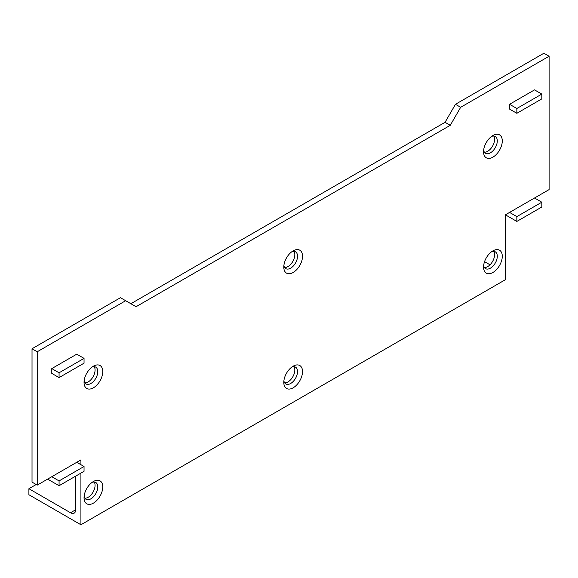<?xml version="1.0" encoding="UTF-8"?>
<svg xmlns="http://www.w3.org/2000/svg" width="578" height="578" viewBox="0 0 578 578"><rect width="100%" height="100%" fill="white"/><g stroke="black" fill="none" stroke-linecap="round" stroke-linejoin="round"><path stroke-width="0.87" d="M59.072 372.796L51.789 368.591L76.758 354.17L84.041 358.374L59.072 372.796L59.072 377.6L84.041 363.179L84.041 358.374M51.789 368.591L51.789 373.395L59.072 377.6M130.859 303.717L445.06 122.312L455.464 104.293L460.666 107.298L450.262 125.318L136.061 306.716L120.455 297.706L32.021 348.765L32.021 482.117L37.223 485.123L51.789 476.713L59.072 480.918L84.041 466.497L76.758 462.292L80.92 459.893L80.92 464.698M51.789 476.713L76.758 462.292M59.072 480.918L59.072 485.722L84.041 471.301L84.041 466.497M59.072 485.722L47.627 479.111M36.183 484.516L28.9 488.721L70.516 512.751A7.355 4.248 -120 0 0 74.194 513.112A7.355 4.248 -120 0 0 75.718 509.745L75.718 476.106M80.92 473.107L80.92 524.766L28.9 494.732L28.9 488.721M460.666 107.298L549.1 56.239L543.898 53.234L455.464 104.293M484.407 267.527A9.71 5.607 120 0 0 494.58 254.703A9.71 5.607 120 0 0 493.735 251.372M484.407 152.195A9.71 5.607 120 0 0 494.58 139.37A9.71 5.607 120 0 0 493.735 136.04M284.651 267.52A9.71 5.607 120 0 0 294.823 254.703A9.71 5.607 120 0 0 293.978 251.372M284.651 382.853A9.71 5.607 120 0 0 294.823 370.028A9.71 5.607 120 0 0 293.978 366.698M84.894 498.185A9.71 5.607 120 0 0 95.067 485.361A9.71 5.607 120 0 0 94.221 482.03M84.894 382.853A9.71 5.607 120 0 0 95.067 370.028A9.71 5.607 120 0 0 94.221 366.698M549.1 56.239L549.1 189.591L505.403 214.821L505.403 279.694L80.92 524.766M37.223 485.123L37.223 351.771L125.657 300.712M502.282 256.264A13.243 7.644 -60 0 1 492.918 272.484A13.243 7.644 -60 0 1 483.555 267.079A13.243 7.644 -60 0 1 492.918 250.859A13.243 7.644 -60 0 1 502.282 256.264M502.282 140.931A13.243 7.644 -60 0 1 492.918 157.151A13.243 7.644 -60 0 1 483.555 151.747A13.243 7.644 -60 0 1 492.918 135.527A13.243 7.644 -60 0 1 502.282 140.931M302.525 256.264A13.243 7.644 -60 0 1 293.162 272.484A13.243 7.644 -60 0 1 283.798 267.072A13.243 7.644 -60 0 1 293.162 250.859A13.243 7.644 -60 0 1 302.525 256.264M302.525 371.596A13.243 7.644 -60 0 1 293.162 387.809A13.243 7.644 -60 0 1 283.798 382.405A13.243 7.644 -60 0 1 293.162 366.185A13.243 7.644 -60 0 1 302.525 371.596M102.768 486.922A13.243 7.644 -60 0 1 93.405 503.142A13.243 7.644 -60 0 1 84.041 497.73A13.243 7.644 -60 0 1 93.405 481.517A13.243 7.644 -60 0 1 102.768 486.922M102.768 371.589A13.243 7.644 -60 0 1 93.405 387.809A13.243 7.644 -60 0 1 84.041 382.405A13.243 7.644 -60 0 1 93.405 366.185A13.243 7.644 -60 0 1 102.768 371.589M541.817 94.084L541.817 98.889L516.848 113.302L509.565 109.098L509.565 104.293L534.534 89.879L541.817 94.084L516.848 108.498L509.565 104.293M516.848 113.302L516.848 108.498M534.534 198.001L541.817 202.206L516.848 216.62L509.565 212.415M541.817 202.206L541.817 207.011L516.848 221.425L516.848 216.62M505.403 214.821L516.848 221.425M445.06 122.312L450.262 125.318M32.021 348.765L37.223 351.771M84.135 380.794A9.71 5.607 120 0 0 86.05 383.965A9.71 5.607 120 0 0 93.535 381.364A9.71 5.607 120 0 0 97.776 371.589A9.71 5.607 120 0 0 95.76 367.146A9.71 5.607 120 0 0 92.061 367.073M84.135 496.126A9.71 5.607 120 0 0 86.05 499.298A9.71 5.607 120 0 0 93.535 496.697A9.71 5.607 120 0 0 97.776 486.922A9.71 5.607 120 0 0 95.76 482.478A9.71 5.607 120 0 0 92.061 482.406M283.892 380.794A9.71 5.607 120 0 0 285.807 383.965A9.71 5.607 120 0 0 293.292 381.364A9.71 5.607 120 0 0 297.533 371.596A9.71 5.607 120 0 0 295.517 367.146A9.71 5.607 120 0 0 291.818 367.073M283.892 265.468A9.71 5.607 120 0 0 285.807 268.64A9.71 5.607 120 0 0 293.292 266.039A9.71 5.607 120 0 0 297.533 256.264A9.71 5.607 120 0 0 295.517 251.82A9.71 5.607 120 0 0 291.818 251.748M483.649 150.136A9.71 5.607 120 0 0 485.563 153.307A9.71 5.607 120 0 0 493.048 150.706A9.71 5.607 120 0 0 497.29 140.931A9.71 5.607 120 0 0 495.274 136.487A9.71 5.607 120 0 0 491.575 136.415M483.649 265.468A9.71 5.607 120 0 0 485.563 268.64A9.71 5.607 120 0 0 493.048 266.039A9.71 5.607 120 0 0 497.29 256.264A9.71 5.607 120 0 0 495.274 251.82A9.71 5.607 120 0 0 491.575 251.748M484.552 261.646L490.021 264.803M70.516 512.751L75.718 509.745"/></g></svg>
